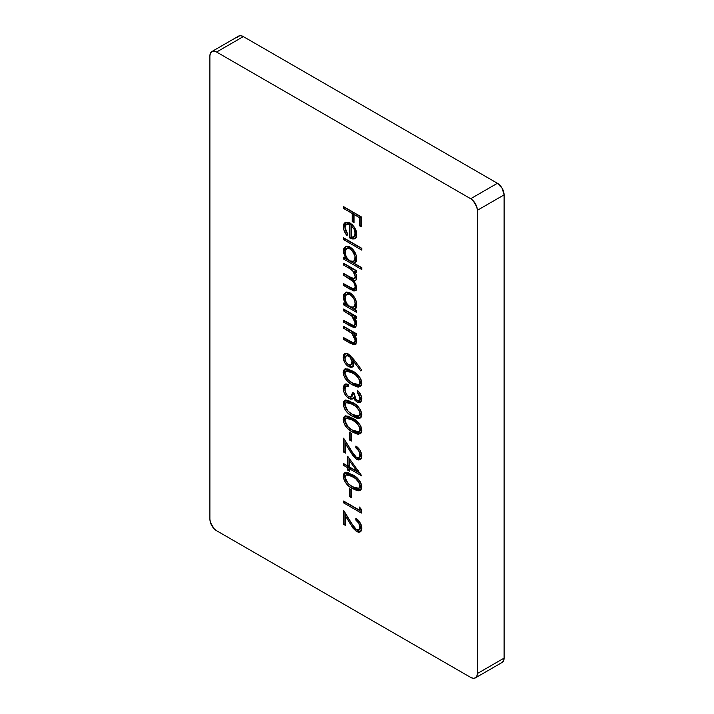 <?xml version="1.0" encoding="UTF-8"?>
<svg xmlns="http://www.w3.org/2000/svg" width="714" height="714" viewBox="0 0 714 714"><rect width="100%" height="100%" fill="white"/><g stroke="black" fill="none" stroke-linecap="round" stroke-linejoin="round"><path stroke-width="1.07" d="M216.583 52.033L470.669 198.724L473.23 200.786L476.845 207.06L477.354 210.309L477.354 673.552L476.845 676.212L475.399 677.881L473.23 678.3L470.669 677.407L216.583 530.716L214.03 528.655L210.407 522.389L209.898 519.14L209.898 55.888L210.407 53.229L211.862 51.56L214.03 51.14L216.583 52.033L243.331 36.593A9.452 5.462 -120 0 0 238.601 36.119L240.77 35.7L243.331 36.593L497.417 183.284L470.669 198.724A9.452 5.462 60 0 1 477.354 210.309L504.102 194.86L504.102 658.112L477.354 673.552A9.452 5.462 60 0 1 475.399 677.881A9.452 5.462 60 0 1 470.669 677.407L216.583 530.716A9.452 5.462 60 0 1 209.898 519.14L209.898 55.888A9.452 5.462 60 0 1 211.862 51.56A9.452 5.462 60 0 1 216.583 52.033L243.331 36.593L497.417 183.284L470.669 198.724L216.583 52.033M359.508 507.065L359.508 510.207L343.63 501.041L343.63 502.87L361.32 513.08L361.32 509.305L359.508 507.065L359.508 510.207L343.63 501.041L343.63 502.87L361.32 513.08L361.32 509.305L359.508 507.065M356.866 489.349L360.811 489.893L353.805 487.823L352.466 488.59L360.222 490.357L361.775 486.912C360.588 481.075 357.491 477.006 352.466 474.712L344.692 472.811L343.175 476.176L343.398 478.085L345.094 482.021L347.834 485.279L352.466 488.59L357.098 490.616L358.544 490.777L360.891 489.804L361.552 488.563L361.552 485.02L360.07 481.477L355.554 476.711L348.075 472.677L344.621 472.846L343.541 474.141L343.175 476.176L344.514 475.408L345.424 472.525M357.875 447.589L357.214 447.098L355.875 447.874C358.392 449.606 359.758 451.971 359.954 454.961L359.713 456.478L358.41 457.719L356.732 457.513L354.778 456.041L343.63 438.182L343.63 452.06L345.442 453.113L345.442 443.608L353.019 455.871L356.509 459.236L358.553 459.968L360.284 459.629L361.427 458.281L361.748 455.434L360.052 450.356L355.875 446.036L355.875 447.874L358.794 450.936L359.954 454.961L361.293 454.193L361.097 452.524M360.811 433.318L353.805 431.256L352.466 432.024L360.222 433.791L361.775 430.346C360.588 424.509 357.491 420.439 352.466 418.145L344.692 416.235L343.175 419.609L343.398 421.51L345.094 425.455L347.834 428.703L352.466 432.024L357.098 434.05L358.544 434.21L360.891 433.237L361.552 431.997L361.552 428.454L360.07 424.91L355.554 420.144L348.075 416.11L344.621 416.28L343.541 417.574L343.175 419.609L344.514 418.832L345.424 415.959M360.856 402.009L358.508 401.5L357.178 402.268L360.249 402.517L361.775 398.956C361.57 395.547 360.052 392.646 357.232 390.255L357.232 392.084L358.446 391.388L357.232 392.084L359.954 397.93L359.276 400.268L357.803 400.697L355.795 399.09L354.287 393.53L352.475 392.486L352.091 395.422L350.476 397.011L348.325 396.35L346.495 394.324L345.201 391.227L345.041 388.362L345.942 386.381L348.387 386.194L348.387 384.364L346.058 383.927L344.21 384.721L343.175 388.166L344.05 392.53L346.62 396.654L350.547 399.18L352.493 398.93L353.537 397.778L355.081 400.438L358.125 402.687L361.061 401.732L361.757 398.403L360.49 394.208L357.696 390.656L357.232 390.255L357.232 392.084L359.231 394.851L359.954 397.93L361.293 397.162L361.088 395.502L361.293 397.162L359.954 397.93L358.883 400.572L357.178 400.438C355.108 398.492 354.144 396.19 354.287 393.53L352.475 392.486L351.118 396.779L348.727 396.609C346.263 394.699 345.014 392.245 344.987 389.246L345.942 386.381L347.477 385.48M353.698 359.329L348.557 354.082L346.495 353.35L344.728 353.644L343.568 355.001L343.175 357.161L344.71 362.578L347.522 365.943L350.61 367.407L352.314 367.058L353.457 365.755L353.662 361.418L360.811 370.95L361.775 370.093L353.698 359.329L348.557 354.082L344.701 353.662L343.175 357.161C343.443 361.213 345.246 364.381 348.593 366.675L352.297 367.067L353.832 363.64L353.662 361.418L360.811 370.95L361.775 370.093L353.698 359.329M343.63 309.064L343.63 310.902L352.475 316.579L354.224 319.185L355.197 322.942L354.572 325.093L353.198 325.45L343.63 320.327L343.63 322.166L353.68 327.512L355.715 327.101L356.786 324.174L356.116 320.586L354.224 317.016L356.554 318.364L356.554 316.534L343.63 309.064L343.63 310.902L351.77 315.883L355.197 322.942L354.314 325.289L352.654 325.325L343.63 320.327L343.63 322.166L350.226 325.977L355.429 327.298L356.786 324.174L354.224 317.016L356.554 318.364L356.554 316.534L343.63 309.064M343.63 263.234L343.63 265.072L350.529 269.116L353.144 271.418L355.197 276.577L354.778 278.201L353.135 278.674L343.63 273.453L343.63 275.283L352.975 281.423L354.59 284.038L355.197 286.805L354.849 288.367L353.385 288.991L343.63 283.663L343.63 285.493L353.823 290.982L355.759 290.705L356.697 289.045L355.893 284.288L353.662 280.763L355.483 280.673L356.572 279.272L356.411 275.247L354.305 271.24L356.554 272.534L356.554 270.704L343.63 263.234L343.63 265.072L349.066 268.214C352.466 269.785 354.51 272.578 355.197 276.577L354.349 278.585L350.199 277.246L343.63 273.453L343.63 275.283L348.655 278.183C352.243 279.736 354.43 282.61 355.197 286.805L354.349 288.858L350.636 287.715L343.63 283.663L343.63 285.493L350.628 289.536L355.599 290.803L356.786 288.037L353.662 280.763L355.599 280.611L356.786 277.808L356.125 274.354L354.305 271.24L356.554 272.534L356.554 270.704L343.63 263.234M343.63 237.833L343.63 239.663L361.775 250.141L361.775 248.311L343.63 237.833L343.63 239.663L361.775 250.141L361.775 248.311L343.63 237.833M343.63 206.667L343.63 208.497L352.243 213.477L352.243 221.599L354.064 222.643L354.064 214.521L359.508 217.663L359.508 225.785L361.32 226.829L361.32 216.877L343.63 206.667L343.63 208.497L352.243 213.477L352.243 221.599L354.064 222.643L354.064 214.521L359.508 217.663L359.508 225.785L361.32 226.829L361.32 216.877L343.63 206.667M345.157 228.989L344.737 225.847L343.398 226.615C343.416 229.738 344.612 232.719 346.968 235.575L347.709 234.371L344.987 227.302L345.665 224.812L347.093 223.955L349.753 224.607L349.753 237.967L352.109 238.94L354.233 238.931L356.152 237.396L356.75 235.236L356.188 230.792L354.92 228.025L352.341 224.696L348.762 222.331L345.308 222.331L343.836 223.928L343.452 227.704L344.3 231.193L346.968 235.575L347.709 234.371L345.683 230.89L344.987 227.302L346.335 224.223L349.753 224.607L349.753 237.967L354.965 238.619M361.775 267.688L354.055 263.234L356.081 261.779L356.616 260.431L356.304 255.505L352.698 249.159L349.467 246.741L346.379 246.214L343.889 248.276L343.55 252.801L345.862 258.504L343.63 257.21L343.63 259.048L361.775 269.517L361.775 267.688L354.055 263.234L354.992 262.85L356.786 258.771C356.429 253.827 354.206 249.927 350.128 247.089L345.38 246.598L343.398 250.98L345.862 258.504L343.63 257.21L343.63 259.048L361.775 269.517L361.775 267.688M356.554 310.51L354.162 309.126L356.143 307.636L356.67 303.013L354.849 297.97L352.698 294.989L349.467 292.57L346.379 292.044L343.889 294.114L343.398 296.819L344.014 300.549L345.862 304.334L343.63 303.048L343.63 304.878L356.554 312.339L356.554 310.51L354.162 309.126L355.036 308.778L356.786 304.601C356.429 299.657 354.206 295.757 350.128 292.918L345.38 292.428L343.398 296.819L345.862 304.334L343.63 303.048L343.63 304.878L356.554 312.339L356.554 310.51M343.63 326.352L343.63 328.19L352.475 333.866L354.224 336.464L355.197 340.221L354.572 342.372L353.198 342.738L343.63 337.615L343.63 339.445L353.68 344.8L355.715 344.389L356.786 341.462L356.116 337.874L354.224 334.304L356.554 335.651L356.554 333.813L343.63 326.352L343.63 328.19L351.77 333.17L355.197 340.221L354.314 342.577L352.654 342.604L343.63 337.615L343.63 339.445L350.226 343.255L355.429 344.585L356.786 341.462L354.224 334.304L356.554 335.651L356.554 333.813L343.63 326.352M360.811 386.176L353.805 384.114L352.466 384.882L360.222 386.649L361.775 383.204C360.588 377.367 357.491 373.297 352.466 371.003L344.692 369.093L343.175 372.467L343.398 374.368L345.094 378.313L347.834 381.562L352.466 384.882L357.098 386.908L358.544 387.068L360.891 386.096L361.552 384.855L361.552 381.312L360.07 377.768L355.554 373.003L348.075 368.968L344.621 369.138L343.541 370.432L343.175 372.467L344.514 371.691L345.424 368.817M360.811 417.601L353.805 415.539L352.466 416.307L360.222 418.074L361.775 414.629C360.588 408.792 357.491 404.722 352.466 402.428L344.692 400.527L343.175 403.892L343.398 405.802L345.094 409.738L347.834 412.995L352.466 416.307L357.098 418.333L358.544 418.493L360.891 417.52L361.552 416.28L361.552 412.737L360.07 409.193L355.554 404.427L348.075 400.393L344.621 400.563L343.541 401.857L343.175 403.892L344.514 403.124L345.424 400.242M349.521 432.157L349.521 440.011L351.342 441.065L351.342 433.211L349.521 432.157L349.521 440.011L351.342 441.065L351.342 433.211L349.521 432.157M347.709 456.255L347.709 465.947L343.63 463.582L343.63 465.421L347.709 467.777L347.709 470.133L349.521 471.178L349.521 468.821L361.775 475.899L347.709 456.255L347.709 465.947L343.63 463.582L343.63 465.421L347.709 467.777L347.709 470.133L349.521 471.178L349.521 468.821L361.775 475.899L347.709 456.255M349.521 488.724L349.521 496.587L351.342 497.631L351.342 489.777L349.521 488.724L349.521 496.587L351.342 497.631L351.342 489.777L349.521 488.724M357.875 519.863L357.214 519.381L355.875 520.158C358.392 521.889 359.758 524.255 359.954 527.244L359.713 528.762L358.41 530.002L356.732 529.797L354.778 528.324L343.63 510.465L343.63 524.344L345.442 525.397L345.442 515.892L353.019 528.155L356.509 531.519L358.553 532.251L360.284 531.903L361.427 530.556L361.748 527.708L360.052 522.639L355.875 518.319L355.875 520.158L358.794 523.219L359.954 527.244L361.293 526.477L361.097 524.808M502.138 662.44A9.452 5.462 -120 0 0 504.102 658.112L477.354 673.552L477.354 210.309L504.102 194.86A9.452 5.462 -120 0 0 497.417 183.284L502.138 188.273L504.102 194.86L504.102 658.112L503.593 660.771L502.138 662.44L475.399 677.881M237.155 37.788L238.601 36.119L211.862 51.56M361.32 225.285L359.508 225.785L360.838 225.017L360.838 216.895L359.508 217.663L360.838 216.895L355.393 213.754L354.064 214.521L355.393 213.754L360.838 216.895L360.838 225.017L361.32 225.285M354.064 221.099L352.243 221.599L353.582 220.822L353.582 212.701L352.243 213.477L353.582 212.701L344.96 207.729L343.63 208.497L344.96 207.435L353.582 212.701L353.582 220.822L354.064 221.099M354.233 238.931L355.572 238.164L354.233 238.931C355.938 238.387 356.786 236.869 356.786 234.388L354.376 227.159L350.056 222.946L345.067 222.456L343.398 226.615L344.737 225.847L345.826 222.143M351.092 223.83L351.092 237.191L355.081 238.271L351.092 237.191L349.753 237.967L351.092 237.191L351.092 223.83L349.753 224.607L351.092 223.83L347.673 223.455L346.335 224.223M345.148 228.98L345.192 223.116M350.619 223.598L347.7 223.437M355.51 235.879L356.464 233.737L356.464 231.711M353.751 236.977L355.09 236.209L356.536 232.791L355.197 233.567L353.751 236.977L351.342 237.048L351.342 225.713L352.618 224.972L351.342 225.713L353.983 229.016L355.117 228.364L353.983 229.016L355.197 233.567L356.536 232.791L356.473 231.773M351.342 225.713L353.983 229.016L355.126 232.478L354.608 236.066L352.912 237.235L351.342 237.048L351.342 225.713M361.775 248.597L344.96 238.895L343.63 239.663L344.96 238.601L361.775 248.597M361.775 267.973L344.96 258.272L343.63 259.048L344.96 257.986L361.775 267.973M346.924 257.897L345.862 258.504L346.924 257.897M344.862 248.74L345.032 252.792L344.737 250.212L343.398 250.98L344.737 250.212L345.853 246.526M347.816 247.829L350.44 247.678L352.591 248.954M356.447 255.889L356.179 259.2L355.072 260.53M353.671 261.333L355.01 260.565L356.536 257.102L355.197 257.879L353.671 261.333L350.065 260.931C346.915 258.771 345.228 255.782 344.987 251.971L346.495 248.588L350.11 248.909L351.449 248.133L347.825 247.82L346.495 248.588M352.127 248.579L351.449 248.133L350.11 248.909C353.243 251.105 354.938 254.095 355.197 257.879L356.536 257.102L356.482 256.192M350.065 260.931L347.191 258.281L345.353 254.47L345.371 249.909L347.254 248.302L349.601 248.651L352.341 250.81L355.108 256.656L354.376 260.753L352.056 261.654L350.065 260.931M356.554 270.99L355.643 270.463L354.305 271.24L355.643 270.463L356.554 270.99M356.188 290.277L351.966 288.768L350.628 289.536L351.966 288.768L344.96 284.725L343.63 285.493L344.96 284.44L355.188 290.214M354.349 288.858L355.688 288.081L356.527 286.1M356.518 286.037L355.197 286.805L356.518 286.037M354.162 280.468L349.994 277.416L348.655 278.183L349.994 277.416L344.96 274.515L343.63 275.283L344.96 274.221L354.314 280.647M354.349 278.585L355.688 277.817L356.536 275.8L355.197 276.577L356.527 275.711M353.51 269.606L350.404 267.438L349.066 268.214L350.404 267.438L344.96 264.296L343.63 265.072L344.96 264.01L352.493 268.785M356.5 275.176L356.116 277.425L354.876 277.978M356.536 286.028L355.634 288.108M356.554 310.795L344.96 304.102L343.63 304.878L344.96 303.816L356.554 310.795M346.924 303.727L345.862 304.334L346.924 303.727M344.862 294.57L345.032 298.622L344.737 296.042L343.398 296.819L344.737 296.042L345.853 292.365M355.643 308.314L356.09 308.145M347.816 293.659L350.44 293.508L352.591 294.784M356.447 301.719L356.447 304.057M356.179 305.039L355.072 306.36M353.671 307.163L355.01 306.395L356.536 302.932L355.197 303.709L353.671 307.163L350.065 306.761C346.915 304.601 345.228 301.611 344.987 297.8L346.495 294.418L350.11 294.739L351.449 293.972L347.825 293.65L346.495 294.418M352.127 294.409L351.449 293.972L350.11 294.739C353.243 296.935 354.938 299.925 355.197 303.709L356.536 302.932L356.482 302.031M350.065 306.761L347.191 304.11L345.353 300.308L345.371 295.739L347.254 294.132L349.101 294.275L351.252 295.56L353.742 298.622L354.822 301.21L355.179 304.289L354.376 306.583L352.056 307.484L350.065 306.761M356.554 316.82L355.563 316.248L354.224 317.016L355.563 316.248L356.554 316.82M356.045 326.78L351.565 325.2L350.226 325.977L351.565 325.2L344.96 321.389L343.63 322.166L344.96 321.104L352.493 325.718M354.314 325.289L355.652 324.513L356.536 322.166L355.197 322.942L356.527 321.978M354.608 316.802L353.109 315.115L351.77 315.883L353.109 315.115L349.637 312.83L348.298 313.598L349.637 312.83L344.96 310.126L343.63 310.902L344.96 309.84L352.493 314.624L354.608 316.802M356.518 321.728L356.393 323.406M355.911 324.317L355.054 324.7M356.554 334.107L355.563 333.536L354.224 334.304L355.563 333.536L356.554 334.107M356.045 344.068L351.565 342.488L350.226 343.255L351.565 342.488L344.96 338.677L343.63 339.445L344.96 338.382L352.493 343.006M354.314 342.577L355.652 341.801L356.536 339.453L355.197 340.221L356.527 339.266M354.608 334.081L353.109 332.403L351.77 333.17L353.109 332.403L349.637 330.109L348.298 330.885L349.637 330.109L344.96 327.414L343.63 328.19L344.96 327.128L352.493 331.912L354.608 334.081M356.518 339.016L356.393 340.685L355.054 341.979M354.787 360.775L353.662 361.418L354.787 360.775M352.921 366.585L349.931 365.898L348.593 366.675L349.931 365.898L348.182 364.586M345.174 359.892L344.514 356.384L343.175 357.161L344.514 356.384L345.433 353.385M344.612 355.197L344.612 357.714M348.851 365.166L350.993 366.398M351.922 366.63L353.653 366.291M346.567 356.027L346.924 355.376M347.816 354.742L350.547 355.59M351.895 357.054L353.305 360.579L352.404 364.042M350.806 364.997L352.145 364.22L353.359 361.436L352.02 362.203L350.806 364.997L348.494 364.783C346.29 363.158 345.121 360.998 344.987 358.303L346.165 355.652L348.494 355.875L349.833 355.108L347.504 354.876L346.165 355.652M350.413 355.492L349.833 355.108L348.494 355.875C350.717 357.428 351.895 359.535 352.02 362.203L353.359 361.436L351.886 357.045M348.494 364.783L345.96 361.936L345.041 359.169L345.228 356.795L346.772 355.438L349.896 357L351.966 361.346L351.065 364.818L348.494 364.783M345.219 375.18L344.514 371.691L343.175 372.467C344.327 378.349 347.423 382.481 352.466 384.882L353.805 384.114L348.843 380.482M345.951 368.37L344.675 370.271L344.737 373.627M345.165 369.138L344.88 369.665M344.728 373.601L345.397 375.609M350.663 382.044L355.411 384.98M356.866 385.64L359.963 386.292M357.125 374.27L353.814 372.065L347.495 370.361L350.36 370.387L353.814 372.065L352.475 372.842C356.393 374.538 358.892 377.661 359.954 382.222L361.293 381.446L360.954 379.491L361.159 382.481M358.83 384.614L360.159 383.837L361.293 381.446L359.954 382.222L358.83 384.614L352.475 383.052L348.021 379.714L344.987 373.574L346.156 371.137L352.475 372.842L353.814 372.065L357.437 374.52M359.954 382.222L359.428 384.052L357.232 384.891L354.296 384.007L350.217 381.588L347.343 378.991L345.656 376.376L344.987 373.574L345.772 371.423L349.021 371.164L355.501 374.814L359.169 379.161L359.954 382.222M345.219 391.308L344.514 387.39L343.175 388.166C343.38 392.495 345.29 395.949 348.887 398.528L350.217 397.752L353.368 398.35L350.217 397.752L348.887 398.528L352.029 399.126L354.84 397.029L353.537 397.778L357.178 402.268L358.508 401.5L357 400.322M352.029 399.126L352.555 398.903M349.066 396.948L348.584 396.52M345.942 386.381L348.387 386.194L348.387 384.364L344.773 384.275L343.175 388.166L344.514 387.39L345.496 383.998M351.118 396.779L352.457 396.002L353.698 393.191M358.883 400.572L360.222 399.804L361.293 397.162M359.463 401.911L357.402 400.697M345.38 391.754L344.88 390.219M344.603 388.782L344.612 386.006M352.395 396.038L353.742 392.736M359.713 399.974L361.257 397.859M345.219 406.605L344.514 403.124L343.175 403.892C344.327 409.774 347.423 413.906 352.466 416.307L353.805 415.539L348.843 411.907M345.951 399.795L344.675 401.696L344.737 405.052M345.165 400.572L344.88 401.089M344.728 405.025L345.397 407.034M352.225 414.566L355.411 416.405M356.866 417.065L359.963 417.717M357.125 405.695L353.814 403.49L347.495 401.795L350.36 401.821L353.814 403.49L352.475 404.267C356.393 405.963 358.892 409.086 359.954 413.647L361.293 412.87L360.954 410.916L361.159 413.906M358.83 416.039L360.159 415.271L361.293 412.87L359.954 413.647L358.83 416.039L352.475 414.477L348.021 411.139L344.987 405.008L346.156 402.562L352.475 404.267L353.814 403.49L357.437 405.945M359.954 413.647L359.428 415.477L357.232 416.324L353.689 415.146L350.217 413.013L347.343 410.416L345.656 407.801L344.987 405.008L345.772 402.857L349.021 402.589L355.501 406.248L359.169 410.586L359.954 413.647M345.219 422.322L344.514 418.832L343.175 419.609C344.327 425.482 347.423 429.623 352.466 432.024L353.805 431.256L348.843 427.624M345.951 415.512L344.675 417.413L344.737 420.769M345.165 416.28L344.88 416.806M344.728 420.742L345.397 422.75M350.663 429.185L355.411 432.122M356.866 432.773L359.963 433.434M360.954 426.642L360.766 430.417L361.159 429.623M357.125 421.412L353.814 419.207L347.495 417.503L351.386 417.94L357.437 421.662M358.83 431.756L360.159 430.979L361.293 428.587L359.954 429.364L358.83 431.756L352.475 430.194L348.021 426.856L344.987 420.716L346.156 418.279L352.475 419.984L353.814 419.207L352.475 419.984C356.393 421.679 358.892 424.803 359.954 429.364L361.293 428.587L360.954 426.633M359.954 429.364L359.428 431.185L357.232 432.032L354.296 431.149L350.217 428.73L347.343 426.133L345.656 423.518L344.987 420.716L345.772 418.565L349.021 418.306L355.501 421.956L359.169 426.303L359.954 429.364M351.342 439.521L349.521 440.011L350.86 439.244L350.86 432.934L350.86 439.244L351.342 439.521M360.9 459.129L357.848 458.468L356.509 459.236L360.329 459.593L361.775 456.103C361.436 451.81 359.463 448.454 355.875 446.036L355.875 447.874L357.214 446.991L358.009 447.687M358.821 457.549L360.159 456.773L361.293 454.193L359.954 454.961L358.821 457.549L356.375 457.326L350.949 450.329L343.63 438.182L343.63 452.06L345.442 451.569L343.63 452.06L345.442 453.113L345.442 443.608L346.522 442.983L345.442 443.608L350.163 451.444L351.243 450.82L350.163 451.444L356.509 459.236L357.848 458.468L356.134 457.174M344.96 451.293L344.96 440.404L344.96 451.293M358.892 458.959L356.893 457.826M359.124 457.022L360.392 456.621M361.052 455.702L361.016 452.212M360.293 473.498L350.86 468.054L349.521 468.821L350.86 468.054L360.293 473.498M349.521 469.634L347.709 470.133L349.048 469.366L349.048 467.001L347.709 467.777L349.048 467.001L344.96 464.644L343.63 465.421L344.96 464.359L349.048 467.001L349.521 469.634M349.048 465.171L347.709 465.947L349.048 465.171L349.048 458.085L349.048 465.171M349.521 466.992L349.521 460.905L350.636 460.262L349.521 460.905L357.205 471.427L358.312 470.785L357.205 471.427L349.521 466.992L349.521 460.905L357.205 471.427L349.521 466.992M345.219 478.889L344.514 475.408L343.175 476.176C344.327 482.057 347.423 486.189 352.466 488.59L353.805 487.823L348.843 484.19M345.951 472.079L344.675 473.98L344.737 477.336M345.165 472.846L344.88 473.373M344.728 477.309L345.397 479.317M350.663 485.752L355.411 488.688M357.125 477.978L353.814 475.774L347.495 474.069L350.36 474.105L353.814 475.774L352.475 476.55C356.393 478.246 358.892 481.37 359.954 485.931L361.293 485.154L360.954 483.199L361.159 486.189M358.83 488.322L360.159 487.555L361.293 485.154L359.954 485.931L358.83 488.322L352.475 486.761L348.021 483.423L344.987 477.282L346.156 474.846L352.475 476.55L353.814 475.774L357.437 478.228M359.954 485.931L359.428 487.76L357.232 488.608L353.689 487.43L350.217 485.297L347.343 482.7L345.656 480.085L344.987 477.282L345.772 475.14L349.021 474.872L355.501 478.523L359.169 482.869L359.954 485.931M351.342 496.087L349.521 496.587L350.86 495.811L350.86 489.501L350.86 495.811L351.342 496.087M361.32 511.536L344.96 502.103L343.63 502.87L344.96 501.808L361.32 511.536M360.838 509.43L359.508 510.207L360.838 509.43L360.838 508.716L360.838 509.43M360.9 531.412L357.848 530.752L356.509 531.519L360.329 531.876L361.775 528.387C361.436 524.094 359.463 520.738 355.875 518.319L355.875 520.158L357.214 519.274L358.009 519.971M358.821 529.833L360.159 529.056L361.293 526.477L359.954 527.244L358.821 529.833L356.375 529.609L350.949 522.612L343.63 510.465L343.63 524.344L345.442 523.853L343.63 524.344L345.442 525.397L345.442 515.892L346.522 515.267L345.442 515.892L350.163 523.728L351.243 523.103L350.163 523.728L356.509 531.519L357.848 530.752L356.134 529.458M344.96 523.576L344.96 512.688L344.96 523.576M358.892 531.243L356.893 530.109M359.124 529.306L360.392 528.904M361.052 527.985L361.016 524.495M346.156 371.137L347.495 370.361M346.156 402.562L347.495 401.795M346.156 418.279L347.495 417.503M346.156 474.846L347.495 474.069"/></g></svg>
